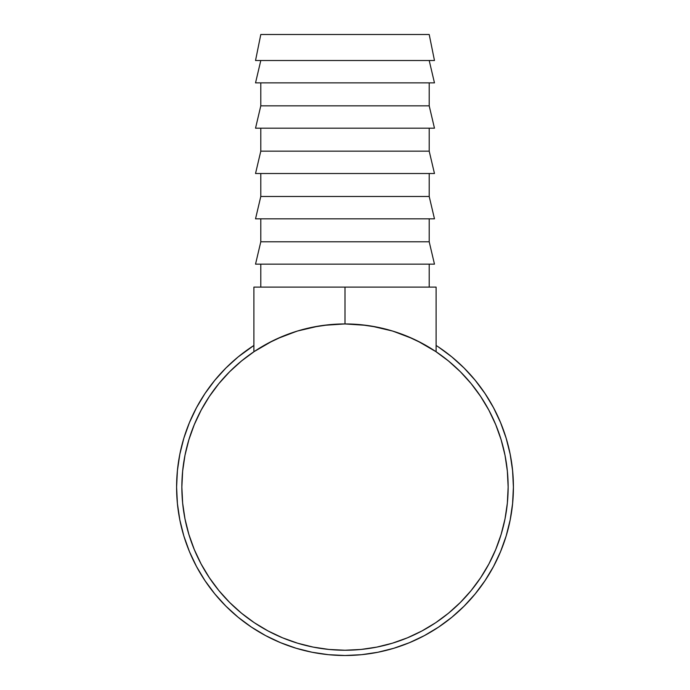 <?xml version="1.0" encoding="UTF-8"?>
<svg xmlns="http://www.w3.org/2000/svg" width="690" height="690" viewBox="0 0 690 690"><rect width="100%" height="100%" fill="white"/><g stroke="black" fill="none" stroke-linecap="round" stroke-linejoin="round"><path stroke-width="1.03" d="M434.467 60.522L429.206 34.5L260.794 34.5L255.533 60.522L434.467 60.522L255.533 60.522L260.794 34.5L429.206 34.5L434.467 60.522M434.467 82.878L429.206 60.522L434.467 82.878L255.533 82.878L434.467 82.878M260.794 60.522L255.533 82.878L260.794 60.522M429.206 105.837L429.206 82.878L429.206 105.837L260.794 105.837L429.206 105.837L434.467 128.193L429.206 105.837M260.794 82.878L260.794 105.837L255.533 128.193L434.467 128.193L255.533 128.193L260.794 105.837L260.794 82.878M429.206 151.153L429.206 128.193L429.206 151.153L260.794 151.153L429.206 151.153L434.467 173.509L429.206 151.153M260.794 128.193L260.794 151.153L255.533 173.509L434.467 173.509L255.533 173.509L260.794 151.153L260.794 128.193M429.206 196.478L429.206 173.509L429.206 196.478L260.794 196.478L429.206 196.478L434.467 218.825L429.206 196.478M260.794 173.509L260.794 196.478L255.533 218.825L434.467 218.825L255.533 218.825L260.794 196.478L260.794 173.509M429.206 241.793L429.206 218.825L429.206 241.793L260.794 241.793L429.206 241.793L434.467 264.149L429.206 241.793M260.794 218.825L260.794 241.793L255.533 264.149L434.467 264.149L255.533 264.149L260.794 241.793L260.794 218.825M429.206 287.109L429.206 264.149L429.206 287.109M260.794 264.149L260.794 287.109L260.794 264.149M436.106 345.457L438.564 347.07L436.106 345.457A168.403 168.403 0 0 1 345 655.5A168.403 168.403 0 0 1 176.597 487.097A168.403 168.403 0 0 0 196.495 566.507L189.414 551.543L183.842 535.983L189.414 551.543M204.913 580.557A168.403 168.403 0 0 0 251.531 627.184M265.581 635.602A168.403 168.403 0 0 0 295.475 648.057L296.165 648.264M327.353 654.577A168.403 168.403 0 0 0 328.052 654.646L329.527 654.784A168.403 168.403 0 0 0 329.535 654.784M356.126 655.129A168.403 168.403 0 0 0 363.647 654.465M370.487 653.559A168.403 168.403 0 0 0 383.433 651.058M383.493 651.041A168.403 168.403 0 0 0 397.061 647.246M403.529 645.003A168.403 168.403 0 0 0 408.808 642.942M419.822 637.965A168.403 168.403 0 0 0 422.884 636.404M438.047 627.46L442.661 624.295A168.403 168.403 0 0 0 447.215 620.931M464.922 605.328A168.403 168.403 0 0 0 470.106 599.834M471.322 598.463A168.403 168.403 0 0 0 472.296 597.35M473.918 595.453L476.626 592.141M450.794 618.119L452.407 616.8M452.192 616.981L451.07 617.904M435.312 629.237L437.339 627.926M424.548 635.533L427.878 633.696M296.157 648.264L295.475 648.057M312.924 652.421L311.043 652.041M330.303 654.862L329.208 654.758M325.999 654.422L327.086 654.543M309.87 651.791L313.088 652.447M312.579 652.352L309.189 651.645M326.172 654.448L327.069 654.543M309.379 651.688L311.242 652.085M360.991 649.454L345 650.239L360.991 649.454L376.826 647.099L392.36 643.209L407.436 637.819L421.909 630.971L435.64 622.742L448.5 613.203L460.359 602.456L471.115 590.588L480.645 577.728L488.882 563.997L495.722 549.525L501.121 534.448L505.011 518.923L507.357 503.088L508.142 487.097L507.357 471.106L508.142 487.097A163.142 163.142 0 0 1 345 650.239A163.142 163.142 0 0 1 181.858 487.097A163.142 163.142 0 0 1 345 323.946A163.142 163.142 0 0 1 508.142 487.097A163.142 163.142 0 0 0 488.865 410.153M480.714 396.543A163.142 163.142 0 0 0 435.545 351.382M421.935 343.232A163.142 163.142 0 0 0 413.413 338.988M276.587 338.988A163.142 163.142 0 0 0 268.065 343.232M254.455 351.382A163.142 163.142 0 0 0 209.286 396.543M201.135 410.153A163.142 163.142 0 0 0 181.858 487.097L182.643 503.088L181.858 487.097L182.643 471.106L184.989 455.262L188.879 439.737L194.278 424.661L201.118 410.188L209.355 396.457L218.885 383.597L229.641 371.729L241.5 360.982L254.36 351.443L268.091 343.215L282.564 336.366L297.64 330.976L313.174 327.086L329.009 324.731L345 323.946L360.991 324.731L376.826 327.086L392.36 330.976L407.436 336.366L421.909 343.215L435.64 351.443L448.5 360.982L460.359 371.729L471.115 383.597L480.645 396.457L488.882 410.188L495.722 424.661L501.121 439.737L505.011 455.262L507.357 471.106M283.305 336.065L281.71 336.729M408.256 336.711L406.695 336.065M506.158 438.21L500.586 422.651L506.158 438.21L510.169 454.236L512.592 470.589L513.403 487.097L512.592 503.597L510.169 519.95L506.158 535.983L500.586 551.543L493.523 566.481L485.027 580.652L493.523 566.481M204.973 393.533L196.478 407.704L204.973 393.533L214.823 380.259L225.915 368.012L238.162 356.911L253.894 345.457A168.403 168.403 0 0 0 176.597 487.097L177.408 470.589L179.831 454.236L183.842 438.21L189.414 422.651L196.478 407.704M251.436 627.115L265.615 635.611L251.436 627.115L238.162 617.274L225.915 606.174L214.823 593.926L204.973 580.652L196.478 566.481M393.887 648.246L409.446 642.683L393.887 648.246L377.853 652.266L361.508 654.689L345 655.5L328.492 654.689L312.147 652.266L296.113 648.246L280.554 642.683L265.615 635.611M438.564 347.07L451.838 356.911L464.085 368.012L475.177 380.259L485.027 393.533L493.523 407.704L500.586 422.651M485.027 580.652L475.177 593.926L464.085 606.174L451.838 617.274L438.564 627.115L424.385 635.611L409.446 642.683M183.842 535.983L179.831 519.95L177.408 503.597L176.597 487.097M345 650.239L329.009 649.454L313.174 647.099L297.64 643.209L282.564 637.819L268.091 630.971L254.36 622.742L241.5 613.203L229.641 602.456L218.885 590.588L209.355 577.728L201.118 563.997L194.278 549.525L188.879 534.448L184.989 518.923L182.643 503.088M312.88 652.412L309.534 651.722M311.095 652.05L312.536 652.343M312.812 652.395L313.545 652.533M314.459 652.706L316.589 653.085M318.125 653.344L321.575 653.861M323.282 654.094L325.913 654.413M298.399 648.928L299.313 649.187M310.914 652.016L308.904 651.584M297.804 648.747L297.356 648.617M325.835 654.405L324.723 654.275M330.648 654.888L328.121 654.655M313.182 652.464L314.192 652.662M315.632 652.921L317.305 653.206M325.361 654.353L329.147 654.75M329.372 654.775L329.967 654.827M308.939 651.593L310.957 652.024M426.222 634.619L423.263 636.206M413.345 641.01L410.171 642.381M426.636 634.395L427.938 633.661M411.016 642.019L413.413 640.976M426.489 634.472L427.515 633.903M430.034 632.454L430.56 632.152M432.828 630.781L435.243 629.28M436.365 628.564L438.555 627.124M426.299 634.576L425.79 634.86M415.19 640.173L413.422 640.976M453.468 615.92L456.34 613.445M456.685 613.134L459.471 610.616M452.235 616.946L453.382 615.989M457.41 612.496L454.27 615.239M453.934 615.523L452.468 616.757M452.304 616.886L450.975 617.981M450.466 618.387L448.793 619.715M454.512 615.032L452.838 616.446M450.889 618.042L450.191 618.602M473.823 595.556L474.677 594.539M474.901 594.263L473.09 596.427M477.661 590.838L476.436 592.374M476.273 592.581L474.918 594.245M427.688 633.8L426.334 634.559M452.761 616.506L451.709 617.377M472.84 596.721L476.238 592.632M345 323.946L345 287.109L436.106 287.109L436.106 351.762L436.106 287.109L345 287.109L345 323.946L366.416 325.361M435.925 351.641L417.441 340.912M412.646 338.635L393.136 331.217M392.498 331.019L371.669 326.146M253.894 351.762L253.894 287.109L345 287.109L253.894 287.109L253.894 351.762M344.681 323.946L323.584 325.361M318.332 326.146L297.502 331.019M296.864 331.217L277.354 338.635M272.559 340.912L254.075 351.641"/></g></svg>
